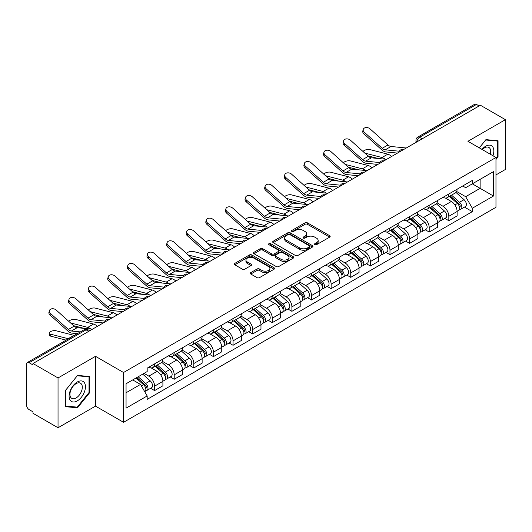 <?xml version="1.0" encoding="UTF-8"?>
<svg xmlns="http://www.w3.org/2000/svg" width="532" height="532" viewBox="0 0 532 532"><rect width="100%" height="100%" fill="white"/><g stroke="black" fill="none" stroke-linecap="round" stroke-linejoin="round"><path stroke-width="0.8" d="M314.818 244.693A1.224 0.705 0 0 0 316.547 244.693L329.66 237.126A1.742 1.011 0 0 0 330.173 236.407A1.742 1.011 0 0 0 329.66 235.696L307.449 222.875A1.742 1.011 0 0 0 304.976 222.875L291.862 230.442A1.224 0.705 0 0 0 291.509 230.941A1.224 0.705 0 0 0 291.862 231.44A1.224 0.705 0 0 0 293.591 231.44L295.287 230.462A5.586 3.225 0 0 1 303.187 230.462L305.042 231.526A5.586 3.225 0 0 1 306.678 233.807A5.586 3.225 0 0 1 305.042 236.088L303.34 237.073A1.224 0.705 0 0 0 302.987 237.571A1.224 0.705 0 0 0 303.34 238.07A1.224 0.705 0 0 0 305.069 238.07L306.764 237.086A5.586 3.225 0 0 1 314.665 237.086L316.52 238.156A5.586 3.225 0 0 1 318.156 240.437A5.586 3.225 0 0 1 316.52 242.718L314.818 243.696A1.224 0.705 0 0 0 314.465 244.195A1.224 0.705 0 0 0 314.818 244.693L314.818 243.696M250.798 272.61A1.742 1.011 0 0 0 250.286 273.322A1.742 1.011 0 0 0 250.798 274.033L257.029 277.631A1.742 1.011 0 0 0 259.496 277.631L274.06 269.225A1.742 1.011 0 0 0 274.572 268.514A1.742 1.011 0 0 0 274.06 267.796L251.849 254.974A1.742 1.011 0 0 0 249.382 254.974L234.818 263.38A1.742 1.011 0 0 0 234.306 264.091A1.742 1.011 0 0 0 234.818 264.803L242.346 269.152A1.742 1.011 0 0 0 244.813 269.152L251.044 265.554A1.742 1.011 0 0 0 251.556 264.843A1.742 1.011 0 0 0 251.044 264.131L247.314 261.97A4.668 2.693 0 0 1 245.944 260.068A4.668 2.693 0 0 1 248.823 257.574A4.668 2.693 0 0 1 253.917 258.16L268.54 266.605A4.668 2.693 0 0 1 269.904 268.514A4.668 2.693 0 0 1 267.024 271.001A4.668 2.693 0 0 1 261.937 270.416L259.496 269.012A1.742 1.011 0 0 0 257.029 269.012L250.798 272.61L250.798 274.033L257.029 270.462L257.029 269.012M123.544 372.506L95.501 356.32L58.035 377.953L33.011 363.509L480.376 105.223L505.4 119.667L467.934 141.299L495.97 157.492L123.544 372.506L123.544 422.308L495.97 207.287L495.97 157.492M295.413 255.473A1.742 1.011 0 0 0 297.88 255.473L312.444 247.061A1.742 1.011 0 0 0 312.956 246.349A1.742 1.011 0 0 0 312.444 245.638L290.233 232.81A1.742 1.011 0 0 0 287.759 232.81L273.195 241.222A1.742 1.011 0 0 0 272.69 241.934A1.742 1.011 0 0 0 273.195 242.645L295.413 255.473M269.431 244.959A1.224 0.705 0 0 1 270.668 245.132L270.668 243.676L293.252 256.717A1.742 1.011 0 0 1 293.764 257.428A1.742 1.011 0 0 1 293.252 258.146L278.688 266.552A1.742 1.011 0 0 1 276.221 266.552L254.003 253.724L254.003 252.301A1.742 1.011 0 0 0 253.498 253.013A1.742 1.011 0 0 0 254.003 253.724M254.003 252.301L260.241 248.703A1.742 1.011 0 0 1 262.708 248.703L271.719 253.904A1.742 1.011 0 0 0 274.186 253.904L278.322 251.516A1.742 1.011 0 0 0 278.828 250.805A1.742 1.011 0 0 0 278.322 250.093L268.939 244.673A1.224 0.705 0 0 1 268.58 244.175A1.224 0.705 0 0 1 269.338 243.523A1.224 0.705 0 0 1 270.668 243.676M58.035 377.953L58.035 427.755L33.011 413.304L33.011 411.854L29.114 409.607A3.558 2.055 -120 0 1 26.6 405.251L26.6 364.161A3.558 2.055 -120 0 1 27.338 362.531L84.295 329.647A3.558 2.055 60 0 1 86.071 329.827L29.114 362.711A3.558 2.055 -120 0 0 27.338 362.531M495.97 174.915L505.4 169.469L505.4 119.667M58.035 427.755L95.501 406.122L123.544 422.308M33.011 363.509L33.011 364.959L29.114 362.711M422.162 138.832L419.522 137.309A3.558 2.055 60 0 0 417.746 137.13L474.704 104.245A3.558 2.055 60 0 1 476.479 104.425L419.522 137.309A3.558 2.055 120 0 0 417.008 141.665L417.008 141.811M479.119 105.948L476.479 104.425M448.822 194A8.18 4.721 60 0 1 447.126 197.678L455.425 192.883A8.18 4.721 -120 0 0 457.114 189.212M437.045 202.812L443.036 206.27A8.18 4.721 60 0 1 448.822 216.291L457.114 211.497A8.18 4.721 -120 0 0 451.336 201.482L445.397 198.05M457.114 211.497L457.114 215.925L448.822 220.72L444.838 218.419M447.126 197.678A8.18 4.721 60 0 1 443.096 197.305M448.822 216.291L448.822 220.72M429.204 205.325A8.18 4.721 60 0 1 427.509 209.003L435.808 204.208A8.18 4.721 -120 0 0 437.504 200.537M425.228 229.744L429.204 232.045L437.504 227.25L437.504 222.822A8.18 4.721 -120 0 0 431.718 212.807L425.78 209.375M427.509 209.003A8.18 4.721 60 0 1 423.485 208.63M417.427 214.137L423.419 217.595A8.18 4.721 60 0 1 429.204 227.616L429.204 232.045M409.587 216.65A8.18 4.721 60 0 1 407.898 220.321L416.197 215.533A8.18 4.721 -120 0 0 417.886 211.862M405.61 241.069L409.587 243.37L417.886 238.575L417.886 234.147A8.18 4.721 -120 0 0 412.107 224.132L406.162 220.7M407.898 220.321A8.18 4.721 60 0 1 403.868 219.955M397.81 225.462L403.808 228.92A8.18 4.721 60 0 1 409.587 238.941L409.587 243.37M389.976 227.975A8.18 4.721 60 0 1 388.28 231.646L396.579 226.858A8.18 4.721 -120 0 0 398.275 223.187M385.999 252.394L389.976 254.688L398.275 249.9L398.275 245.471A8.18 4.721 -120 0 0 392.49 235.457L386.551 232.025M388.28 231.646A8.18 4.721 60 0 1 384.257 231.28M378.199 236.787L384.19 240.245A8.18 4.721 60 0 1 389.976 250.266L389.976 254.688M370.358 239.3A8.18 4.721 60 0 1 368.669 242.971L376.962 238.183A8.18 4.721 -120 0 0 378.658 234.512M366.382 263.719L370.358 266.013L378.658 261.225L378.658 256.796A8.18 4.721 -120 0 0 372.872 246.782L366.934 243.35M368.669 242.971A8.18 4.721 60 0 1 364.639 242.605M358.581 248.112L364.58 251.57A8.18 4.721 60 0 1 370.358 261.584L370.358 266.013M350.748 250.625A8.18 4.721 60 0 1 349.052 254.296L357.351 249.508A8.18 4.721 -120 0 0 359.047 245.837M346.764 275.044L350.748 277.338L359.047 272.55L359.047 268.121A8.18 4.721 -120 0 0 353.261 258.1L347.323 254.675M349.052 254.296A8.18 4.721 60 0 1 345.022 253.93M338.97 259.436L344.962 262.894A8.18 4.721 60 0 1 350.748 272.909L350.748 277.338M331.13 261.95A8.18 4.721 60 0 1 329.434 265.621L337.734 260.833A8.18 4.721 -120 0 0 339.429 257.162M327.153 286.369L331.13 288.663L339.429 283.875L339.429 279.446A8.18 4.721 -120 0 0 333.644 269.425L327.705 266M329.434 265.621A8.18 4.721 60 0 1 325.411 265.255M319.353 270.761L325.345 274.219A8.18 4.721 60 0 1 331.13 284.234L331.13 288.663M311.513 273.275A8.18 4.721 60 0 1 309.824 276.946L318.123 272.158A8.18 4.721 -120 0 0 319.812 268.48M307.536 297.694L311.519 299.988L319.812 295.2L319.812 290.771A8.18 4.721 -120 0 0 314.033 280.75L308.088 277.325M309.824 276.946A8.18 4.721 60 0 1 305.794 276.58M299.735 282.08L305.734 285.544A8.18 4.721 60 0 1 311.519 295.559L311.519 299.988M291.902 284.6A8.18 4.721 60 0 1 290.206 288.271L298.505 283.483A8.18 4.721 -120 0 0 300.201 279.805M287.925 309.019L291.902 311.313L300.201 306.525L300.201 302.096A8.18 4.721 -120 0 0 294.415 292.075L288.477 288.65M290.206 288.271A8.18 4.721 60 0 1 286.183 287.905M280.125 293.405L286.116 296.869A8.18 4.721 60 0 1 291.902 306.884L291.902 311.313M272.284 295.925A8.18 4.721 60 0 1 270.595 299.596L278.894 294.801A8.18 4.721 -120 0 0 280.583 291.13M268.308 320.344L272.284 322.638L280.583 317.85L280.583 313.421A8.18 4.721 -120 0 0 274.805 303.4L268.86 299.968M270.595 299.596A8.18 4.721 60 0 1 266.565 299.223M260.507 304.73L266.505 308.194A8.18 4.721 60 0 1 272.284 318.209L272.284 322.638M252.673 307.25A8.18 4.721 60 0 1 250.978 310.921L259.277 306.126A8.18 4.721 -120 0 0 260.973 302.455M248.69 331.662L252.673 333.963L260.973 329.168L260.973 324.746A8.18 4.721 -120 0 0 255.187 314.725L249.249 311.293M250.978 310.921A8.18 4.721 60 0 1 246.954 310.548M240.896 316.055L246.888 319.519A8.18 4.721 60 0 1 252.673 329.534L252.673 333.963M233.056 318.575A8.18 4.721 60 0 1 231.36 322.246L239.659 317.451A8.18 4.721 -120 0 0 241.355 313.78M229.079 342.987L233.056 345.288L241.355 340.493L241.355 336.064A8.18 4.721 -120 0 0 235.57 326.05L229.631 322.618M231.36 322.246A8.18 4.721 60 0 1 227.337 321.873M221.279 327.38L227.27 330.838A8.18 4.721 60 0 1 233.056 340.859L233.056 345.288M213.445 329.9A8.18 4.721 60 0 1 211.749 333.571L220.048 328.776A8.18 4.721 -120 0 0 221.738 325.105M209.462 354.312L213.445 356.613L221.744 351.818L221.744 347.389A8.18 4.721 -120 0 0 215.959 337.374L210.02 333.943M211.749 333.571A8.18 4.721 60 0 1 207.719 333.198M201.668 338.704L207.66 342.162A8.18 4.721 60 0 1 213.445 352.184L213.445 356.613M193.828 341.218A8.18 4.721 60 0 1 192.132 344.896L200.431 340.101A8.18 4.721 -120 0 0 202.127 336.43M189.851 365.637L193.828 367.938L202.127 363.143L202.127 358.714A8.18 4.721 -120 0 0 196.341 348.699L190.403 345.268M192.132 344.896A8.18 4.721 60 0 1 188.109 344.523M182.05 350.029L188.042 353.487A8.18 4.721 60 0 1 193.828 363.509L193.828 367.938M174.21 352.543A8.18 4.721 60 0 1 172.521 356.221L180.82 351.426A8.18 4.721 -120 0 0 182.509 347.755M170.233 376.962L174.21 379.263L182.509 374.468L182.509 370.039A8.18 4.721 -120 0 0 176.73 360.024L170.785 356.593M172.521 356.221A8.18 4.721 60 0 1 168.491 355.848M162.433 361.354L168.431 364.812A8.18 4.721 60 0 1 174.21 374.834L174.21 379.263M154.599 363.868A8.18 4.721 60 0 1 152.903 367.539L161.203 362.751A8.18 4.721 -120 0 0 162.898 359.08M150.623 388.287L154.599 390.588L162.898 385.793L162.898 381.364A8.18 4.721 -120 0 0 157.113 371.349L151.174 367.918M152.903 367.539A8.18 4.721 60 0 1 148.88 367.173M144.039 373.378L148.814 376.137A8.18 4.721 60 0 1 154.599 386.159L154.599 390.588M462.714 185.981L465.666 187.69L493.457 171.643L480.13 179.337L480.13 188.341L465.666 196.687L456.656 191.487M126.057 392.762L140.515 384.417L147.178 395.954L126.057 408.15L126.057 383.758L147.178 371.562L147.178 368.151L472.33 180.428L472.33 183.839L493.457 196.035L472.33 208.231L465.666 196.687M493.457 171.643L493.457 196.035M147.178 395.954L147.178 399.366L472.33 211.643L472.33 208.231M495.97 159.487L498.045 156.907L498.045 140.727L485.909 139.643L479.299 147.863M95.501 356.32L95.501 406.122M65.389 406.694L77.526 407.778L89.655 392.683L89.655 376.51L77.526 375.426L65.389 390.515L65.389 406.694M140.515 384.417L132.721 379.914M464.456 207.094L472.33 211.643M497.413 156.541L498.045 156.907M76.242 407.04L77.526 407.778M89.03 392.323L89.655 392.683M315.31 244.866L316.52 244.168A5.586 3.225 0 0 0 318.156 241.887L318.156 240.437M306.678 233.807L306.678 235.264A5.586 3.225 0 0 1 305.042 237.545L303.832 238.243M329.641 237.139L307.449 224.324A1.742 1.011 0 0 0 304.976 224.324L292.354 231.613M312.424 247.074L290.233 234.266A1.742 1.011 0 0 0 287.759 234.266L273.222 242.659M309.358 246.848A1.224 0.705 0 0 0 309.717 246.349A1.224 0.705 0 0 0 309.358 245.851L289.86 234.592A1.224 0.705 0 0 0 288.131 234.592L286.342 235.629A5.586 3.225 0 0 0 284.706 237.904A5.586 3.225 0 0 0 286.342 240.185L299.669 247.885A5.586 3.225 0 0 0 307.569 247.885L309.358 246.848L309.358 248.304A1.224 0.705 0 0 0 309.717 247.806L309.717 246.349M284.706 237.904L284.706 239.36A5.586 3.225 0 0 0 286.342 241.641L286.342 240.185M309.358 248.304L307.569 249.335A5.586 3.225 0 0 1 299.669 249.335L286.342 241.641M254.03 253.737L260.241 250.153L260.241 248.703M278.828 250.805L278.828 252.254A1.742 1.011 0 0 1 278.322 252.966L274.186 255.353A1.742 1.011 0 0 1 271.719 255.353L262.708 250.153A1.742 1.011 0 0 0 260.241 250.153M270.668 245.132L293.232 258.16M281.069 259.303A4.668 2.693 0 0 0 286.156 259.889A4.668 2.693 0 0 0 289.036 257.395A4.668 2.693 0 0 0 287.666 255.486L282.519 252.514A1.742 1.011 0 0 0 280.045 252.514L275.915 254.901A1.742 1.011 0 0 0 275.403 255.613A1.742 1.011 0 0 0 275.915 256.324L281.069 259.303L281.069 260.753A4.668 2.693 0 0 0 286.156 261.338A4.668 2.693 0 0 0 289.036 258.845L289.036 257.395M275.403 255.613L275.403 257.062A1.742 1.011 0 0 0 275.915 257.781L275.915 256.324M281.069 260.753L275.915 257.781M269.904 268.514L269.904 269.963A4.668 2.693 0 0 1 267.024 272.451A4.668 2.693 0 0 1 261.937 271.872L259.496 270.462A1.742 1.011 0 0 0 257.029 270.462M245.944 260.068L245.944 261.518A4.668 2.693 0 0 0 247.314 263.426L247.314 261.97M251.044 264.131L251.044 265.554L247.314 263.426M274.06 267.796L274.06 269.225L251.849 256.424A1.742 1.011 0 0 0 249.382 256.424L234.838 264.816M391.565 156.501A8.891 5.134 -120 0 0 387.795 154.174L369.88 149.565A4.09 1.643 -11.9 0 0 365.916 149.805A4.09 1.643 -11.9 0 0 363.077 151.54M449.387 196.368L457.38 203.503A4.442 2.567 60 0 1 458.777 210.373L457.114 211.33M449.6 196.561L453.357 198.729M450.192 195.902L459.089 203.842A2.135 1.23 60 0 1 459.754 207.141A2.135 1.23 60 0 1 459.562 207.214M451.522 195.138L459.515 202.266A4.442 2.567 60 0 1 460.912 209.143A4.442 2.567 60 0 1 459.568 209.282M455.977 192.458L464.044 199.653A4.442 2.567 60 0 1 465.44 206.529L460.912 209.143M378.186 158.483L367.851 155.829M385.028 159.154A8.891 5.134 -120 0 0 382.009 157.512L364.792 153.083M406.295 147.996L391.007 146.493A6.577 3.797 60 0 1 387.974 144.963L370.066 128.884A4.09 2.906 15.6 0 0 366.043 127.56A4.09 2.906 15.6 0 0 363.23 129.456A4.09 2.906 15.6 0 0 364.28 132.222L363.841 133.791A4.09 2.906 -164.4 0 1 362.797 131.018L363.23 129.456M399.339 151.221L385.221 149.831A6.577 3.797 60 0 1 382.195 148.302L364.28 132.222M397.484 153.083L385.846 151.939A8.891 5.134 60 0 1 381.757 149.864L363.841 133.791M371.948 167.826A8.891 5.134 -120 0 0 368.177 165.492L350.262 160.89A4.09 1.643 -11.9 0 0 346.305 161.13A4.09 1.643 -11.9 0 0 343.459 162.865M429.77 207.693L437.763 214.828A4.442 2.567 60 0 1 439.159 221.698L437.504 222.655M429.982 207.886L433.746 210.054M430.581 207.227L439.472 215.167A2.135 1.23 60 0 1 440.144 218.466A2.135 1.23 60 0 1 439.944 218.539M431.911 206.463L439.904 213.591A4.442 2.567 60 0 1 441.294 220.467A4.442 2.567 60 0 1 439.957 220.607M436.366 203.783L444.426 210.978A4.442 2.567 60 0 1 445.823 217.854L441.294 220.467M358.575 169.808L348.241 167.154M365.418 170.479A8.891 5.134 -120 0 0 362.392 168.837L345.182 164.408M352.337 179.144A8.891 5.134 -120 0 0 348.56 176.817L330.651 172.215A4.09 1.643 -11.9 0 0 326.688 172.454A4.09 1.643 -11.9 0 0 323.848 174.19M410.159 219.018L418.152 226.153A4.442 2.567 60 0 1 419.542 233.023L417.886 233.98M410.372 219.211L414.129 221.379M410.963 218.552L419.854 226.492A2.135 1.23 60 0 1 420.526 229.791A2.135 1.23 60 0 1 420.333 229.864M412.293 217.788L420.287 224.916A4.442 2.567 60 0 1 421.683 231.792A4.442 2.567 60 0 1 420.34 231.932M416.749 215.108L424.815 222.303A4.442 2.567 60 0 1 426.212 229.179L421.683 231.792M338.957 181.133L328.623 178.479M345.8 181.804A8.891 5.134 -120 0 0 342.781 180.155L325.564 175.733M492.945 155.743A11.558 6.67 120 0 0 492.738 146.872A11.558 6.67 120 0 0 481.959 149.399M490.298 154.214A8.751 5.054 120 0 0 489.872 148.348A8.751 5.054 120 0 0 488.888 147.437A8.751 5.054 120 0 0 482.311 149.605M479.325 147.883L485.663 140.002L497.413 141.047L497.413 156.727L495.97 158.523M496.635 140.601L497.413 141.047M84.349 382.648A11.558 6.67 120 0 0 73.183 385.64A11.558 6.67 120 0 0 70.191 400.264A11.558 6.67 120 0 0 81.356 397.271A11.558 6.67 120 0 0 84.349 382.648M81.482 384.131A8.751 5.054 120 0 0 80.498 383.213A8.751 5.054 120 0 0 72.359 387.303A8.751 5.054 120 0 0 70.769 397.457A8.751 5.054 120 0 0 71.747 398.375A8.751 5.054 120 0 0 79.893 394.285A8.751 5.054 120 0 0 81.482 384.131M77.273 407.133L65.516 406.082L65.516 390.408L77.273 375.778L89.03 376.829L89.03 392.503L77.273 407.133M88.245 376.383L89.03 376.829M386.678 159.321L371.389 157.818A6.577 3.797 60 0 1 368.363 156.288L350.448 140.209A4.09 2.906 15.6 0 0 346.425 138.885A4.09 2.906 15.6 0 0 343.619 140.78A4.09 2.906 15.6 0 0 344.663 143.547L344.231 145.116A4.09 2.906 -164.4 0 1 343.18 142.343L343.619 140.78M379.722 162.546L365.604 161.156A6.577 3.797 60 0 1 362.578 159.627L344.663 143.547M377.873 164.408L366.229 163.264A8.891 5.134 60 0 1 362.139 161.189L344.231 145.116M367.067 170.646L351.772 169.143A6.577 3.797 60 0 1 348.746 167.613L330.831 151.534A4.09 2.906 15.6 0 0 326.808 150.21A4.09 2.906 15.6 0 0 324.001 152.105A4.09 2.906 15.6 0 0 325.052 154.872L324.613 156.435A4.09 2.906 -164.4 0 1 323.562 153.668L324.001 152.105M360.111 173.871L345.993 172.481A6.577 3.797 60 0 1 342.967 170.952L325.052 154.872M358.255 175.733L346.618 174.589A8.891 5.134 60 0 1 342.528 172.514L324.613 156.435M332.719 190.469A8.891 5.134 -120 0 0 328.949 188.142L311.034 183.54A4.09 1.643 -11.9 0 0 307.077 183.779A4.09 1.643 -11.9 0 0 304.231 185.515M390.541 230.343L398.534 237.478A4.442 2.567 60 0 1 399.931 244.348L398.269 245.305M390.754 230.529L394.518 232.703M391.346 229.877L400.244 237.811A2.135 1.23 60 0 1 400.915 241.116A2.135 1.23 60 0 1 400.716 241.189M392.683 229.106L400.669 236.241A4.442 2.567 60 0 1 402.066 243.117A4.442 2.567 60 0 1 400.722 243.257M397.138 226.433L405.198 233.628A4.442 2.567 60 0 1 406.594 240.504L402.066 243.117M319.346 192.458L309.006 189.804M326.189 193.129A8.891 5.134 -120 0 0 323.163 191.48L305.953 187.058M313.109 201.794A8.891 5.134 -120 0 0 309.331 199.467L291.416 194.858A4.09 1.643 -11.9 0 0 287.46 195.104A4.09 1.643 -11.9 0 0 284.613 196.84M370.93 241.668L378.917 248.796A4.442 2.567 60 0 1 380.314 255.673L378.658 256.63M371.137 241.854L374.9 244.028M371.735 241.202L380.626 249.136A2.135 1.23 60 0 1 381.298 252.441A2.135 1.23 60 0 1 381.105 252.514M373.065 240.431L381.058 247.566A4.442 2.567 60 0 1 382.455 254.442A4.442 2.567 60 0 1 381.112 254.582M377.521 237.757L385.587 244.953A4.442 2.567 60 0 1 386.977 251.829L382.455 254.442M299.729 203.783L289.395 201.129M306.572 204.454A8.891 5.134 -120 0 0 303.553 202.805L286.336 198.383M293.491 213.119A8.891 5.134 -120 0 0 289.721 210.792L271.805 206.183A4.09 1.643 -11.9 0 0 267.849 206.429A4.09 1.643 -11.9 0 0 265.002 208.165M351.313 252.993L359.306 260.121A4.442 2.567 60 0 1 360.703 266.998L359.04 267.955M351.526 253.179L355.29 255.353M352.118 252.527L361.015 260.461A2.135 1.23 60 0 1 361.68 263.759A2.135 1.23 60 0 1 361.487 263.839M353.447 251.756L361.441 258.891A4.442 2.567 60 0 1 362.837 265.767A4.442 2.567 60 0 1 361.494 265.907M357.91 249.082L365.969 256.278A4.442 2.567 60 0 1 367.366 263.154L362.837 265.767M280.111 215.108L269.777 212.448M286.954 215.779A8.891 5.134 -120 0 0 283.935 214.13L266.718 209.708M347.449 181.971L332.161 180.468A6.577 3.797 60 0 1 329.135 178.938L311.22 162.859A4.09 2.906 15.6 0 0 307.197 161.535A4.09 2.906 15.6 0 0 304.39 163.43A4.09 2.906 15.6 0 0 305.435 166.197L304.996 167.76A4.09 2.906 -164.4 0 1 303.952 164.993L304.39 163.43M340.493 185.196L326.375 183.806A6.577 3.797 60 0 1 323.35 182.277L305.435 166.197M338.638 187.051L327 185.914A8.891 5.134 60 0 1 322.911 183.839L304.996 167.76M327.832 193.296L312.543 191.793A6.577 3.797 60 0 1 309.518 190.257L291.603 174.183A4.09 2.906 15.6 0 0 287.579 172.86A4.09 2.906 15.6 0 0 284.773 174.749A4.09 2.906 15.6 0 0 285.824 177.522L285.385 179.085A4.09 2.906 -164.4 0 1 284.334 176.318L284.773 174.749M320.876 196.514L306.758 195.131A6.577 3.797 60 0 1 303.732 193.601L285.824 177.522M319.027 198.376L307.39 197.239A8.891 5.134 60 0 1 303.3 195.164L285.385 179.085M308.221 204.62L292.933 203.118A6.577 3.797 60 0 1 289.907 201.581L271.992 185.502A4.09 2.906 15.6 0 0 267.968 184.185A4.09 2.906 15.6 0 0 265.155 186.074A4.09 2.906 15.6 0 0 266.206 188.847L265.767 190.409A4.09 2.906 -164.4 0 1 264.723 187.643L265.155 186.074M301.265 207.839L287.147 206.456A6.577 3.797 60 0 1 284.121 204.92L266.206 188.847M299.41 209.701L287.772 208.557A8.891 5.134 60 0 1 283.682 206.489L265.767 190.409M273.874 224.444A8.891 5.134 -120 0 0 270.103 222.117L252.188 217.508A4.09 1.643 -11.9 0 0 248.231 217.754A4.09 1.643 -11.9 0 0 245.385 219.483M331.695 264.318L339.689 271.446A4.442 2.567 60 0 1 341.085 278.322L339.429 279.28M331.908 264.504L335.672 266.678M332.507 263.852L341.398 271.786A2.135 1.23 60 0 1 342.069 275.084A2.135 1.23 60 0 1 341.877 275.164M333.837 263.081L341.83 270.216A4.442 2.567 60 0 1 343.226 277.086A4.442 2.567 60 0 1 341.883 277.232M338.292 260.407L346.352 267.603A4.442 2.567 60 0 1 347.748 274.472L343.226 277.086M260.5 226.433L250.166 223.773M267.343 227.104A8.891 5.134 -120 0 0 264.318 225.455L247.107 221.033M288.603 215.939L273.315 214.443A6.577 3.797 60 0 1 270.289 212.906L252.374 196.827A4.09 2.906 15.6 0 0 248.351 195.51A4.09 2.906 15.6 0 0 245.545 197.399A4.09 2.906 15.6 0 0 246.589 200.172L246.156 201.734A4.09 2.906 -164.4 0 1 245.106 198.968L245.545 197.399M281.647 219.164L267.53 217.781A6.577 3.797 60 0 1 264.504 216.245L246.589 200.172M279.799 221.026L268.161 219.882A8.891 5.134 60 0 1 264.072 217.814L246.156 201.734M254.263 235.769A8.891 5.134 -120 0 0 250.492 233.442L232.577 228.833A4.09 1.643 -11.9 0 0 228.614 229.079A4.09 1.643 -11.9 0 0 225.774 230.808M312.085 275.643L320.078 282.771A4.442 2.567 60 0 1 321.474 289.647L319.812 290.605M312.297 275.829L316.055 278.003M312.889 275.177L321.78 283.11A2.135 1.23 60 0 1 322.452 286.409A2.135 1.23 60 0 1 322.259 286.489M314.219 274.406L322.212 281.541A4.442 2.567 60 0 1 323.609 288.411A4.442 2.567 60 0 1 322.266 288.557M318.675 271.732L326.741 278.928A4.442 2.567 60 0 1 328.138 285.797L323.609 288.411M240.883 237.757L230.549 235.097M247.726 238.429A8.891 5.134 -120 0 0 244.707 236.78L227.49 232.351M268.993 227.264L253.698 225.768A6.577 3.797 60 0 1 250.672 224.231L232.763 208.152A4.09 2.906 15.6 0 0 228.74 206.835A4.09 2.906 15.6 0 0 225.927 208.724A4.09 2.906 15.6 0 0 226.978 211.49L226.539 213.059A4.09 2.906 -164.4 0 1 225.495 210.293L225.927 208.724M262.037 230.489L247.919 229.106A6.577 3.797 60 0 1 244.893 227.57L226.978 211.49M260.181 232.351L248.544 231.207A8.891 5.134 60 0 1 244.454 229.139L226.539 213.059M234.645 247.094A8.891 5.134 -120 0 0 230.875 244.767L212.96 240.158A4.09 1.643 -11.9 0 0 209.003 240.404A4.09 1.643 -11.9 0 0 206.157 242.133M292.467 286.967L300.46 294.096A4.442 2.567 60 0 1 301.857 300.972L300.201 301.93M292.68 287.154L296.444 289.328M293.278 286.502L302.169 294.435A2.135 1.23 60 0 1 302.841 297.734A2.135 1.23 60 0 1 302.642 297.814M294.608 285.731L302.602 292.866A4.442 2.567 60 0 1 303.991 299.735A4.442 2.567 60 0 1 302.655 299.882M299.064 283.057L307.124 290.253A4.442 2.567 60 0 1 308.52 297.122L303.991 299.735M221.272 249.082L210.938 246.422M228.115 249.754A8.891 5.134 -120 0 0 225.089 248.105L207.879 243.676M249.375 238.589L234.087 237.092A6.577 3.797 60 0 1 231.061 235.556L213.146 219.477A4.09 2.906 15.6 0 0 209.123 218.16A4.09 2.906 15.6 0 0 206.316 220.048A4.09 2.906 15.6 0 0 207.36 222.815L206.928 224.384A4.09 2.906 -164.4 0 1 205.877 221.618L206.316 220.048M242.419 241.814L228.301 240.431A6.577 3.797 60 0 1 225.275 238.895L207.36 222.815M240.57 243.676L228.926 242.532A8.891 5.134 60 0 1 224.837 240.464L206.928 224.384M215.034 258.419A8.891 5.134 -120 0 0 211.257 256.092L193.349 251.483A4.09 1.643 -11.9 0 0 189.385 251.729A4.09 1.643 -11.9 0 0 186.539 253.458M272.856 298.292L280.849 305.421A4.442 2.567 60 0 1 282.239 312.297L280.583 313.255M273.062 298.479L276.826 300.653M273.661 297.827L282.552 305.76A2.135 1.23 60 0 1 283.224 309.059A2.135 1.23 60 0 1 283.031 309.139M274.991 297.055L282.984 304.191A4.442 2.567 60 0 1 284.381 311.06A4.442 2.567 60 0 1 283.037 311.207M279.446 294.382L287.513 301.578A4.442 2.567 60 0 1 288.909 308.447L284.381 311.06M201.655 260.407L191.321 257.747M208.497 261.079A8.891 5.134 -120 0 0 205.478 259.43L188.262 255.001M229.764 249.914L214.469 248.411A6.577 3.797 60 0 1 211.443 246.881L193.528 230.802A4.09 2.906 15.6 0 0 189.505 229.485A4.09 2.906 15.6 0 0 186.699 231.373A4.09 2.906 15.6 0 0 187.749 234.14L187.311 235.709A4.09 2.906 -164.4 0 1 186.26 232.943L186.699 231.373M222.808 253.139L208.69 251.756A6.577 3.797 60 0 1 205.665 250.22L187.749 234.14M220.953 255.001L209.315 253.857A8.891 5.134 60 0 1 205.226 251.789L187.311 235.709M195.417 269.744A8.891 5.134 -120 0 0 191.646 267.416L173.731 262.808A4.09 1.643 -11.9 0 0 169.775 263.054A4.09 1.643 -11.9 0 0 166.928 264.783M253.239 309.617L261.232 316.746A4.442 2.567 60 0 1 262.628 323.622L260.966 324.58M253.451 309.804L257.215 311.978M254.043 309.152L262.941 317.085A2.135 1.23 60 0 1 263.606 320.384A2.135 1.23 60 0 1 263.413 320.464M255.38 308.38L263.367 315.509A4.442 2.567 60 0 1 264.763 322.385A4.442 2.567 60 0 1 263.42 322.532M259.835 305.707L267.895 312.896A4.442 2.567 60 0 1 269.292 319.772L264.763 322.385M182.044 271.732L171.703 269.072M188.88 272.404A8.891 5.134 -120 0 0 185.861 270.755L168.644 266.326M175.806 281.069A8.891 5.134 -120 0 0 172.029 278.741L154.114 274.133A4.09 1.643 -11.9 0 0 150.157 274.372A4.09 1.643 -11.9 0 0 147.311 276.108M233.628 320.936L241.614 328.071A4.442 2.567 60 0 1 243.011 334.947L241.355 335.905M233.834 321.128L237.598 323.296M234.432 320.47L243.323 328.41A2.135 1.23 60 0 1 243.995 331.709A2.135 1.23 60 0 1 243.802 331.788M235.762 319.705L243.756 326.834A4.442 2.567 60 0 1 245.152 333.71A4.442 2.567 60 0 1 243.809 333.857M240.218 317.032L248.284 324.221A4.442 2.567 60 0 1 249.674 331.097L245.152 333.71M162.426 283.057L152.092 280.397M169.269 283.729A8.891 5.134 -120 0 0 166.243 282.08L149.033 277.651M156.189 292.394A8.891 5.134 -120 0 0 152.418 290.066L134.503 285.458A4.09 1.643 -11.9 0 0 130.54 285.697A4.09 1.643 -11.9 0 0 127.7 287.433M214.01 332.261L222.004 339.396A4.442 2.567 60 0 1 223.4 346.272L221.738 347.23M214.223 332.453L217.987 334.621M214.815 331.795L223.713 339.735A2.135 1.23 60 0 1 224.378 343.034A2.135 1.23 60 0 1 224.185 343.113M216.145 331.03L224.138 338.159A4.442 2.567 60 0 1 225.535 345.035A4.442 2.567 60 0 1 224.191 345.175M220.607 328.35L228.667 335.546A4.442 2.567 60 0 1 230.063 342.422L225.535 345.035M142.809 294.382L132.475 291.722M149.652 295.054A8.891 5.134 -120 0 0 146.633 293.405L129.416 288.976M136.571 303.719A8.891 5.134 -120 0 0 132.8 301.391L114.885 296.783A4.09 1.643 -11.9 0 0 110.929 297.022A4.09 1.643 -11.9 0 0 108.082 298.758M194.393 343.586L202.386 350.721A4.442 2.567 60 0 1 203.783 357.59L202.127 358.548M194.606 343.778L198.37 345.946M195.204 343.12L204.095 351.06A2.135 1.23 60 0 1 204.767 354.359A2.135 1.23 60 0 1 204.567 354.432M196.534 342.355L204.527 349.484A4.442 2.567 60 0 1 205.924 356.36A4.442 2.567 60 0 1 204.581 356.5M200.99 339.675L209.049 346.871A4.442 2.567 60 0 1 210.446 353.747L205.924 356.36M123.198 305.701L112.864 303.047M130.041 306.379A8.891 5.134 -120 0 0 127.015 304.73L109.805 300.301M116.96 315.044A8.891 5.134 -120 0 0 113.183 312.71L95.275 308.108A4.09 1.643 -11.9 0 0 91.311 308.347A4.09 1.643 -11.9 0 0 88.472 310.083M174.782 354.911L182.775 362.046A4.442 2.567 60 0 1 184.172 368.915L182.509 369.873M174.995 355.103L178.752 357.271M175.587 354.445L184.478 362.385A2.135 1.23 60 0 1 185.149 365.683A2.135 1.23 60 0 1 184.956 365.757M176.917 353.68L184.91 360.809A4.442 2.567 60 0 1 186.306 367.685A4.442 2.567 60 0 1 184.963 367.825M181.372 351L189.439 358.196A4.442 2.567 60 0 1 190.835 365.072L186.306 367.685M103.58 317.025L93.246 314.372M110.423 317.697A8.891 5.134 -120 0 0 107.404 316.055L90.187 311.626M97.343 326.362A8.891 5.134 -120 0 0 93.572 324.035L75.657 319.433A4.09 1.643 -11.9 0 0 71.7 319.672A4.09 1.643 -11.9 0 0 68.854 321.408M155.164 366.235L163.158 373.371A4.442 2.567 60 0 1 164.554 380.24L162.898 381.198M155.377 366.428L159.141 368.596M155.969 365.77L164.867 373.71A2.135 1.23 60 0 1 165.538 377.008A2.135 1.23 60 0 1 165.339 377.082M157.306 365.005L165.299 372.134A4.442 2.567 60 0 1 166.689 379.01A4.442 2.567 60 0 1 165.346 379.15M161.761 362.325L169.821 369.521A4.442 2.567 60 0 1 171.218 376.397L166.689 379.01M83.97 328.35L73.629 325.697M90.812 329.022A8.891 5.134 -120 0 0 87.787 327.38L70.576 322.951M210.147 261.239L194.858 259.736A6.577 3.797 60 0 1 191.833 258.206L173.917 242.127A4.09 2.906 15.6 0 0 169.894 240.81A4.09 2.906 15.6 0 0 167.088 242.698A4.09 2.906 15.6 0 0 168.132 245.465L167.693 247.034A4.09 2.906 -164.4 0 1 166.649 244.268L167.088 242.698M203.191 264.464L189.073 263.081A6.577 3.797 60 0 1 186.047 261.545L168.132 245.465M201.335 266.326L189.698 265.182A8.891 5.134 60 0 1 185.608 263.114L167.693 247.034M190.529 272.564L175.241 271.061A6.577 3.797 60 0 1 172.215 269.531L154.3 253.451A4.09 2.906 15.6 0 0 150.277 252.128A4.09 2.906 15.6 0 0 147.47 254.023A4.09 2.906 15.6 0 0 148.514 256.79L148.082 258.359A4.09 2.906 -164.4 0 1 147.031 255.593L147.47 254.023M183.573 275.789L169.455 274.399A6.577 3.797 60 0 1 166.43 272.869L148.514 256.79M181.725 277.651L170.087 276.507A8.891 5.134 60 0 1 165.997 274.439L148.082 258.359M170.918 283.889L155.63 282.386A6.577 3.797 60 0 1 152.604 280.856L134.689 264.776A4.09 2.906 15.6 0 0 130.666 263.453A4.09 2.906 15.6 0 0 127.853 265.348A4.09 2.906 15.6 0 0 128.904 268.115L128.465 269.684A4.09 2.906 -164.4 0 1 127.421 266.911L127.853 265.348M163.962 287.114L149.844 285.724A6.577 3.797 60 0 1 146.819 284.194L128.904 268.115M162.107 288.976L150.47 287.832A8.891 5.134 60 0 1 146.38 285.764L128.465 269.684M151.301 295.213L136.012 293.711A6.577 3.797 60 0 1 132.987 292.181L115.072 276.101A4.09 2.906 15.6 0 0 111.048 274.778A4.09 2.906 15.6 0 0 108.242 276.673A4.09 2.906 15.6 0 0 109.286 279.44L108.854 281.009A4.09 2.906 -164.4 0 1 107.803 278.236L108.242 276.673M144.345 298.439L130.227 297.049A6.577 3.797 60 0 1 127.201 295.519L109.286 279.44M142.496 300.301L130.852 299.157A8.891 5.134 60 0 1 126.769 297.082L108.854 281.009M131.69 306.538L116.395 305.036A6.577 3.797 60 0 1 113.369 303.506L95.454 287.426A4.09 2.906 15.6 0 0 91.431 286.103A4.09 2.906 15.6 0 0 88.625 287.998A4.09 2.906 15.6 0 0 89.675 290.765L89.236 292.334A4.09 2.906 -164.4 0 1 88.192 289.561L88.625 287.998M124.734 309.764L110.616 308.374A6.577 3.797 60 0 1 107.59 306.844L89.675 290.765M122.879 311.626L111.241 310.482A8.891 5.134 60 0 1 107.151 308.407L89.236 292.334M112.072 317.863L96.784 316.36A6.577 3.797 60 0 1 93.758 314.831L75.843 298.751A4.09 2.906 15.6 0 0 71.82 297.428A4.09 2.906 15.6 0 0 69.014 299.323A4.09 2.906 15.6 0 0 70.058 302.09L69.619 303.652A4.09 2.906 -164.4 0 1 68.575 300.886L69.014 299.323M105.117 321.089L90.999 319.699A6.577 3.797 60 0 1 87.973 318.169L70.058 302.09M103.261 322.951L91.624 321.807A8.891 5.134 60 0 1 87.534 319.732L69.619 303.652M50.693 336.164A4.09 1.643 168.1 0 1 49.589 335.34L49.15 333.271A4.09 1.643 -11.9 0 0 50.261 334.096L50.693 336.164L66.134 340.134M74.254 335.446A8.891 5.134 -120 0 0 73.955 335.36L56.04 330.758A4.09 1.643 -11.9 0 0 51.491 331.19A4.09 1.643 -11.9 0 0 49.15 333.271M136.039 377.999L143.547 384.696A4.442 2.567 60 0 1 144.937 391.565L144.717 391.692M136.112 377.953L139.524 379.921M136.844 377.534L145.249 385.028A2.135 1.23 60 0 1 145.921 388.333A2.135 1.23 60 0 1 145.728 388.407M138.18 376.762L145.682 383.459A4.442 2.567 60 0 1 147.078 390.335A4.442 2.567 60 0 1 145.735 390.475M142.702 374.149L150.21 380.846A4.442 2.567 60 0 1 151.6 387.722L147.078 390.335M68.468 338.784A8.891 5.134 -120 0 0 68.176 338.698L50.261 334.096M92.462 329.188L77.167 327.685A6.577 3.797 60 0 1 74.141 326.156L56.226 310.076A4.09 2.906 15.6 0 0 52.203 308.753A4.09 2.906 15.6 0 0 49.396 310.648A4.09 2.906 15.6 0 0 50.447 313.415L50.008 314.977A4.09 2.906 -164.4 0 1 48.957 312.211L49.396 310.648M80.379 331.908L71.388 331.024A6.577 3.797 60 0 1 68.355 329.494L50.447 313.415M77.353 333.657L72.013 333.132A8.891 5.134 60 0 1 67.923 331.057L50.008 314.977M417.135 141.738L417.008 141.665A3.558 2.055 0 0 1 415.964 140.215L415.964 142.41M174.21 374.834L182.509 370.039M193.828 363.509L202.127 358.714M213.445 352.184L221.744 347.389M233.056 340.859L241.355 336.064M252.673 329.534L260.973 324.746M272.284 318.209L280.583 313.421M291.902 306.884L300.201 302.096M311.519 295.559L319.812 290.771M331.13 284.234L339.429 279.446M350.748 272.909L359.047 268.121M370.358 261.584L378.658 256.796M389.976 250.266L398.275 245.471M409.587 238.941L417.886 234.147M429.204 227.616L437.504 222.822M154.599 386.159L162.898 381.364M148.814 376.137L157.113 371.349M168.431 364.812L176.73 360.024M188.042 353.487L196.341 348.699M207.66 342.162L215.959 337.374M227.27 330.838L235.57 326.05M246.888 319.519L255.187 314.725M266.505 308.194L274.805 303.4M286.116 296.869L294.415 292.075M305.734 285.544L314.033 280.75M325.345 274.219L333.644 269.425M344.962 262.894L353.261 258.1M364.58 251.57L372.872 246.782M384.19 240.245L392.49 235.457M403.808 228.92L412.107 224.132M423.419 217.595L431.718 212.807M443.036 206.27L451.336 201.482M403.209 149.778A3.558 2.055 120 0 0 401.64 150.682M383.592 161.103A3.558 2.055 120 0 0 382.023 162.007M363.981 172.428A3.558 2.055 120 0 0 362.405 173.332M344.364 183.753A3.558 2.055 120 0 0 342.794 184.657M324.746 195.071A3.558 2.055 120 0 0 323.177 195.982M305.135 206.396A3.558 2.055 120 0 0 303.566 207.307M285.518 217.721A3.558 2.055 120 0 0 283.948 218.632M265.907 229.046A3.558 2.055 120 0 0 264.338 229.957M246.289 240.371A3.558 2.055 120 0 0 244.72 241.282M226.679 251.696A3.558 2.055 120 0 0 225.103 252.6M207.061 263.021A3.558 2.055 120 0 0 205.492 263.925M187.444 274.346A3.558 2.055 120 0 0 185.874 275.25M167.833 285.671A3.558 2.055 120 0 0 166.263 286.575M148.215 296.996A3.558 2.055 120 0 0 146.646 297.9M128.604 308.321A3.558 2.055 120 0 0 127.035 309.225M108.987 319.646A3.558 2.055 120 0 0 107.417 320.55M88.711 331.35L86.071 329.827A3.558 2.055 120 0 1 87.853 329.647A3.558 3.558 0 0 0 84.295 329.647M316.52 244.168L316.52 242.718M303.34 238.07L303.34 237.073M305.042 237.545L305.042 236.088M291.862 231.44L291.862 230.442M304.976 224.324L304.976 222.875M307.449 224.324L307.449 222.875M329.66 237.126L329.66 235.696M273.195 242.645L273.195 241.222M287.759 234.266L287.759 232.81M290.233 234.266L290.233 232.81M312.444 247.061L312.444 245.638M299.669 249.335L299.669 247.885M307.569 249.335L307.569 247.885M262.708 250.153L262.708 248.703M271.719 255.353L271.719 253.904M274.186 255.353L274.186 253.904M278.322 252.966L278.322 251.516M293.252 258.146L293.252 256.717M259.496 270.462L259.496 269.012M261.937 271.872L261.937 270.416M234.818 264.803L234.818 263.38M249.382 256.424L249.382 254.974M251.849 256.424L251.849 254.974M457.38 203.503L454.887 204.94M460.2 206.163L459.395 206.629M464.044 199.653L459.515 202.266M387.795 154.174L382.009 157.512M385.221 149.831L391.007 146.493M382.195 148.302L387.974 144.963M437.763 214.828L435.269 216.265M440.582 217.488L439.784 217.947M444.426 210.978L439.904 213.591M368.177 165.492L362.392 168.837M418.152 226.153L415.658 227.59M420.972 228.813L420.167 229.272M424.815 222.303L420.287 224.916M348.56 176.817L342.781 180.155M365.604 161.156L371.389 157.818M362.578 159.627L368.363 156.288M345.993 172.481L351.772 169.143M342.967 170.952L348.746 167.613M398.534 237.478L396.041 238.915M401.354 240.138L400.556 240.597M405.198 233.628L400.669 236.241M328.949 188.142L323.163 191.48M378.917 248.796L376.43 250.24M381.737 251.463L380.939 251.922M385.587 244.953L381.058 247.566M309.331 199.467L303.553 202.805M359.306 260.121L356.812 261.564M362.126 262.788L361.321 263.247M365.969 256.278L361.441 258.891M289.721 210.792L283.935 214.13M326.375 183.806L332.161 180.468M323.35 182.277L329.135 178.938M306.758 195.131L312.543 191.793M303.732 193.601L309.518 190.257M287.147 206.456L292.933 203.118M284.121 204.92L289.907 201.581M339.689 271.446L337.202 272.889M342.508 274.113L341.71 274.572M346.352 267.603L341.83 270.216M270.103 222.117L264.318 225.455M267.53 217.781L273.315 214.443M264.504 216.245L270.289 212.906M320.078 282.771L317.584 284.214M322.897 285.431L322.093 285.897M326.741 278.928L322.212 281.541M250.492 233.442L244.707 236.78M247.919 229.106L253.698 225.768M244.893 227.57L250.672 224.231M300.46 294.096L297.967 295.539M303.28 296.756L302.482 297.222M307.124 290.253L302.602 292.866M230.875 244.767L225.089 248.105M228.301 240.431L234.087 237.092M225.275 238.895L231.061 235.556M280.849 305.421L278.356 306.858M283.669 308.081L282.864 308.547M287.513 301.578L282.984 304.191M211.257 256.092L205.478 259.43M208.69 251.756L214.469 248.411M205.665 250.22L211.443 246.881M261.232 316.746L258.738 318.183M264.052 319.406L263.247 319.872M267.895 312.896L263.367 315.509M191.646 267.416L185.861 270.755M241.614 328.071L239.127 329.507M244.434 330.731L243.636 331.197M248.284 324.221L243.756 326.834M172.029 278.741L166.243 282.08M222.004 339.396L219.51 340.832M224.823 342.056L224.019 342.522M228.667 335.546L224.138 338.159M152.418 290.066L146.633 293.405M202.386 350.721L199.892 352.157M205.206 353.381L204.408 353.847M209.049 346.871L204.527 349.484M132.8 301.391L127.015 304.73M182.775 362.046L180.282 363.482M185.595 364.706L184.79 365.165M189.439 358.196L184.91 360.809M113.183 312.71L107.404 316.055M163.158 373.371L160.664 374.807M165.977 376.031L165.179 376.49M169.821 369.521L165.299 372.134M93.572 324.035L87.787 327.38M189.073 263.081L194.858 259.736M186.047 261.545L191.833 258.206M169.455 274.399L175.241 271.061M166.43 272.869L172.215 269.531M149.844 285.724L155.63 282.386M146.819 284.194L152.604 280.856M130.227 297.049L136.012 293.711M127.201 295.519L132.987 292.181M110.616 308.374L116.395 305.036M107.59 306.844L113.369 303.506M90.999 319.699L96.784 316.36M87.973 318.169L93.758 314.831M143.547 384.696L141.392 385.933M146.36 387.356L145.562 387.815M150.21 380.846L145.682 383.459M73.955 335.36L68.176 338.698M71.388 331.024L77.167 327.685M68.355 329.494L74.141 326.156M403.509 149.605A3.558 3.558 0 0 0 398.947 152.238M383.898 160.93A3.558 3.558 0 0 0 379.329 163.563M364.28 172.248A3.558 3.558 0 0 0 359.718 174.888M344.663 183.573A3.558 3.558 0 0 0 340.101 186.213M325.052 194.898A3.558 3.558 0 0 0 320.49 197.532M305.435 206.223A3.558 3.558 0 0 0 300.873 208.857M285.824 217.548A3.558 3.558 0 0 0 281.262 220.182M266.206 228.873A3.558 3.558 0 0 0 261.644 231.506M246.595 240.198A3.558 3.558 0 0 0 242.027 242.831M226.978 251.523A3.558 3.558 0 0 0 222.416 254.156M207.36 262.848A3.558 3.558 0 0 0 202.798 265.481M187.749 274.173A3.558 3.558 0 0 0 183.188 276.806M168.132 285.498A3.558 3.558 0 0 0 163.57 288.131M148.521 296.823A3.558 3.558 0 0 0 143.953 299.456M128.904 308.148A3.558 3.558 0 0 0 124.342 310.781M109.286 319.466A3.558 3.558 0 0 0 104.724 322.106M89.755 330.744L87.853 329.647M417.746 137.13A3.558 3.558 0 0 0 415.964 140.215"/></g></svg>
